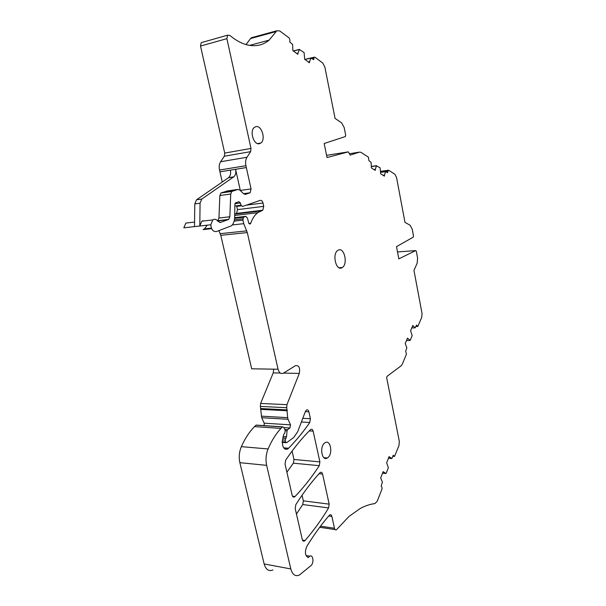 <?xml version="1.0" encoding="UTF-8"?>
<svg xmlns="http://www.w3.org/2000/svg" width="606" height="606" viewBox="0 0 606 606"><rect width="100%" height="100%" fill="white"/><g stroke="black" fill="none" stroke-linecap="round" stroke-linejoin="round"><path stroke-width="0.91" d="M283.479 373.122L295.508 365.638C299.023 365.244 300.281 367.842 299.281 373.425L283.51 373.107C280.987 374.243 279.184 372.948 278.063 369.243L247.316 232.575L243.726 223.675L242.923 220.122L243.415 217.281L245.915 216.342L247.453 218.183L248.786 223.19L250.301 223.909L250.748 223.243C252.346 218.531 254.671 215.016 257.717 212.714L262.799 210.206L263.739 206.351L263.004 203.018C262.436 201.033 261.497 200.162 260.186 200.389L242.491 206.457L241.029 205.222L240.415 202.965L238.946 201.715L235.355 202.965L234.87 204.949L234.643 217.948C234.439 221.561 233.295 224.22 231.204 225.902L216.509 231.522C213.206 231.901 211.305 229.651 210.797 224.758L212.812 219.895C214.638 218.728 216.357 219.205 217.963 221.319L220.448 222.425L228.704 219.41L229.848 216.759L230.727 194.003L231.81 191.458L237.855 189.436L239.673 189.973L243.771 193.829L245.566 194.352L250.149 192.761L251.066 188.905L246.331 167.567L230.401 170.134C231.015 173.505 230.409 176.013 228.583 177.656L196.503 199.806L201.768 199.079L233.764 176.854C235.582 175.21 236.189 172.687 235.575 169.301L240.355 190.61M217.592 220.819L218.948 218.062L219.857 195.518L220.948 192.996L227.515 190.913M201.768 199.079L200.063 203.199L199.798 226.015L201.821 221.198L204.957 220.826M210.797 224.758L194.511 226.614L194.791 203.911L200.063 203.199M196.503 199.806L194.791 203.911M219.933 171.816L246.331 167.559L245.922 165.718L219.523 170.013L222.266 182.02M203.048 220.622L202.934 221.061M194.511 226.614L183.838 227.833L185.875 223.084L189.027 222.713M272.897 569.981C268.746 571.625 265.829 569.617 264.14 563.959L239.862 462.666C238.681 457.212 239.181 451.879 241.362 446.652C244.983 438.524 249.354 431.851 254.482 426.616L256.156 425.086L257.133 425.268M308.181 557.618L309.711 556.194C313.166 554.096 314.279 563.103 310.893 565.671L299.425 575.033C295.342 576.753 292.471 574.715 290.797 568.936L266.648 465.355C265.466 459.78 265.951 454.318 268.087 448.955C271.639 440.623 275.935 433.775 280.964 428.404L282.608 426.836L283.782 427.351L285.229 430.555L284.722 433.207L283.608 434.563L282.252 441.38L282.676 445.402C283.691 448.811 285.381 449.985 287.736 448.917L288.585 448.235C296.296 440.357 303.364 431.783 309.78 422.503L310.408 418.731L308.886 411.807C308.401 410.11 307.59 409.512 306.469 410.02L305.401 411.459L297.682 431.76L293.66 437.532L286.577 442.713L285.562 442.009L285.138 440.145L286.532 436.714L287.039 430.843L287.585 429.684L289.933 428.01L290.532 424.859L288.047 419.284L261.694 417.716L264.208 423.177L264.125 425.609M261.694 417.716L260.375 406.414L260.618 403.437L273.223 372.902L273.73 369.168M218.917 230.644L220.789 235.317L251.672 368.796L278.063 369.243M236.598 205.79L237.499 209.631L236.545 213.403L234.787 214.085M207.161 225.174L204.48 228.871L203.086 229.613L211.645 228.667M219.523 170.013C218.857 166.741 219.22 163.984 220.607 161.741L224.311 156.234L224.72 153.083L200.518 46.048L201.215 42.647L202.396 42.314M245.922 165.718C245.256 162.363 245.604 159.545 246.975 157.257L250.611 151.644L251.005 148.425L226.886 38.663L227.568 35.193L229.825 35.413C235.802 40.405 241.726 43.594 247.612 44.98C255.899 46.776 263.072 45.162 269.14 40.132L276.2 31.527L250.551 38.557L246.036 44.564M250.551 38.557L252.816 37.36M319.892 461.893L313.143 431.169C312.673 429.525 311.893 428.942 310.795 429.434L310.439 429.715C301.962 438.108 293.713 448.243 285.691 460.128L285.032 464.075L292.16 495.284C292.622 496.867 293.41 497.42 294.516 496.935L295.008 496.541C303.947 487.156 312.045 476.861 319.286 465.681L319.892 461.893L293.986 459.477L293.357 463.181L286.888 472.203M293.986 459.477L292.084 451.076M329.179 504.147L322.566 474.066C322.142 472.528 321.415 471.983 320.385 472.43L319.93 472.801C311.673 481.694 303.651 492.299 295.842 504.624L295.205 508.585L302.265 539.476C302.682 540.946 303.409 541.469 304.439 541.029L305.045 540.522C313.734 530.485 321.581 519.622 328.596 507.926L329.179 504.147L303.333 500.851L302.742 504.548L296.448 514.032M303.333 500.851L302.061 495.216M380.697 172.119L387.863 171.112L388.696 170.263L394.877 174.255L396.536 177.376L404.959 222.326L410.118 225.28L412.224 229.166L413.474 235.901L413.201 237.181L396.506 246.634L398.839 258.883L415.671 250.581L416.345 251.346L417.587 258.005L417.178 263.148L413.966 270.42L422.034 313.453L421.731 317.355L417.829 326.437L416.557 325.096L415.171 327.846L412.8 325.498L410.61 330.717L412.163 335.641L410.201 340.337L407.474 338.163L405.232 343.504L406.838 347.806L405.687 351.169L406.437 354.169L402.225 364.32L401.21 365.759L387.037 376.341L386.681 377.833L399.316 441.32L398.968 445.584L394.544 456.416L393.249 455.242L391.87 458.545L389.09 456.636L386.651 462.81L388.355 467.696L386.181 473.256L385.833 473.498L383.166 471.627L380.666 477.952L382.431 482.164L381.151 486.073L381.863 487.042L382.045 488.89L377.265 501.124L374.955 503.586C370.137 504.154 365.221 505.79 360.206 508.51L349.139 516.335L336.436 529.773C335.512 530.159 334.853 529.652 334.474 528.25L320.498 526.205M412.497 326.225L413.224 326.21M407.171 338.883L407.906 338.875M388.855 457.235L389.56 457.295M382.939 472.21L383.643 472.279M308.287 557.634C305.03 555.679 304.568 551.877 306.916 546.241C314.196 534.409 321.657 524.092 329.316 515.305L329.846 514.858C330.8 514.449 331.474 514.964 331.868 516.403L334.474 528.25M288.047 419.284L287.683 417.67L261.33 416.14M299.281 373.425L286.949 404.672L286.721 407.717L287.683 417.67M276.2 31.527L276.821 30.77L279.714 30.914L289.191 37.989L289.994 40.193L289.782 41.958L292.622 44.511L292.887 50.662L297.826 54.275L297.963 53.101L296.675 53.426M293.402 51.033L299.379 49.518L297.963 53.101M299.379 49.518L304.091 52.571L304.674 59.282L309.439 62.774L309.568 61.623L308.287 61.933M304.992 59.517L310.931 58.07L309.568 61.623M310.931 58.07L313.681 59.683L314.226 57.191L314.946 57.222L322.756 63.054L324.824 66.88L335.073 118.412L341.557 122.783L344.17 127.518L345.693 135.214L345.306 136.57L324.172 143.508L327.02 157.552L348.321 151.864L350.17 155.091M373.894 169.521L375.364 169.309L375.258 170.377L371.38 167.93L371.13 162.453L368.902 160.628L368.418 157.159L361.002 152.364L359.585 152.114L350.276 155.075M371.463 166.574L376.44 165.847L375.364 169.309M376.44 165.847L380.151 167.832L380.651 173.778L384.409 176.157L384.499 175.096L383.045 175.293M380.719 172.354L385.545 171.68L384.499 175.096M385.545 171.68L387.719 172.687L387.863 171.112M255.846 126.669C261.633 124.912 266.049 139.471 260.86 143.001L259.542 143.66C253.846 145.645 249.195 130.972 254.429 127.366L255.846 126.669M327.846 457.636L327.323 458C321.907 461.613 319.256 446.789 324.664 443.016L325.104 442.721C330.528 439.115 333.194 453.735 327.846 457.636M338.307 250.126C344.253 246.877 348.17 264.034 342.322 267.519L341.905 267.761C336.042 271.276 331.891 253.982 337.792 250.422L338.307 250.126M228.454 177.747L233.636 176.944M230.401 170.134L219.94 171.824M220.448 222.425L219.705 222.508M228.227 219.667L217.66 220.902M229.848 216.759L218.948 218.062M230.727 194.003L219.857 195.518M232.333 191.178L221.47 192.723M237.855 189.436L227.023 190.981M245.566 194.352L245.044 194.428M249.68 193.011L243.771 193.829M251.066 188.905L240.317 190.428M415.671 250.581L397.521 251.96M416.11 326.18L417.186 326.164M411.792 327.899L415.171 327.846L411.785 327.922M406.49 340.511L409.891 340.489M392.893 456.136L393.93 456.22M388.446 458.272L391.703 458.545M382.553 473.18L385.833 473.498M331.868 516.403L328.732 515.971M290.797 568.936L264.14 563.959M266.648 465.355L239.862 462.666M268.087 448.955L241.362 446.652M280.964 428.404L254.482 426.616M282.464 426.942L256.005 425.192M288.585 448.235L283.691 447.826M309.78 422.503L301.402 421.988M310.408 418.731L302.803 418.291M308.886 411.807L305.341 411.618M285.562 442.009L282.191 441.744M285.138 440.145L282.54 439.941M285.646 438.32L282.904 438.115M285.843 438.176L282.934 437.956M286.532 436.714L283.229 436.471M287.039 430.843L285.29 430.722M287.585 429.684L284.744 429.487M289.933 428.01L283.896 427.601M290.532 424.859L264.208 423.177M287.327 410.762L260.989 409.383M287.214 409.906L260.868 408.55M286.721 407.717L260.375 406.414M286.949 404.672L260.618 403.437M280.29 373.038L273.223 372.902M247.316 232.575L220.789 235.317M246.778 230.871L220.243 233.658M243.726 223.675L232.212 224.955M242.923 220.122L234.166 221.129M242.855 218.819L234.461 219.796M243.635 217.168L234.628 218.221M245.915 216.342L234.651 217.675M250.748 223.243L248.922 223.447M260.989 210.933L234.787 214.107M262.398 210.426L236.135 213.615M263.739 206.351L237.499 209.631M263.004 203.018L246.286 205.154M241.264 205.798L236.764 206.373M241.029 205.222L235.075 205.987M240.415 202.965L234.901 203.684M246.975 157.257L220.607 161.741M250.611 151.644L224.311 156.234M251.005 148.425L224.72 153.083M226.886 38.663L200.518 46.048M311.992 58.434L313.878 57.971M348.321 151.864L326.573 155.356M359.585 152.114L349.344 153.742M319.286 465.681L293.357 463.181M313.143 431.169L309.257 430.904M295.008 496.541L292.516 496.231M305.045 540.522L302.462 540.105M328.596 507.926L302.742 504.548M322.566 474.066L319.097 473.71M228.583 177.656L233.764 176.854M228.704 219.41L217.796 220.682M231.81 191.458L220.948 192.996M250.149 192.761L243.597 193.67M212.812 219.895L201.821 221.198M194.564 222.054L185.875 223.084M415.989 326.467L417.443 326.445M406.482 340.527L409.914 340.504M392.839 456.273L394.074 456.379M335.118 529.576L319.68 527.296M309.711 556.194L306.038 555.558M282.608 426.836L256.156 425.086M287.736 448.917L284.411 448.637M285.918 442.668L282.146 442.365M243.415 217.281L234.628 218.319M250.301 223.909L249.513 224M257.717 212.714L234.734 215.463M262.799 210.206L236.545 213.403M211.403 228.106L204.48 228.871M227.568 35.193L201.215 42.647M269.14 40.132L249.611 45.374M276.821 30.77L251.187 37.807M299.478 49.366L293.274 50.942M311.029 57.918L304.863 59.426M314.226 57.191L311.279 57.911M376.561 165.665L371.448 166.408M385.666 171.49L380.704 172.187M388.226 170.263L380.636 171.331M294.516 496.935L292.895 496.731M304.439 541.029L302.894 540.779M260.86 143.001L257.595 143.592M327.323 458L323.907 457.689M339.049 267.738L342.322 267.519"/></g></svg>
